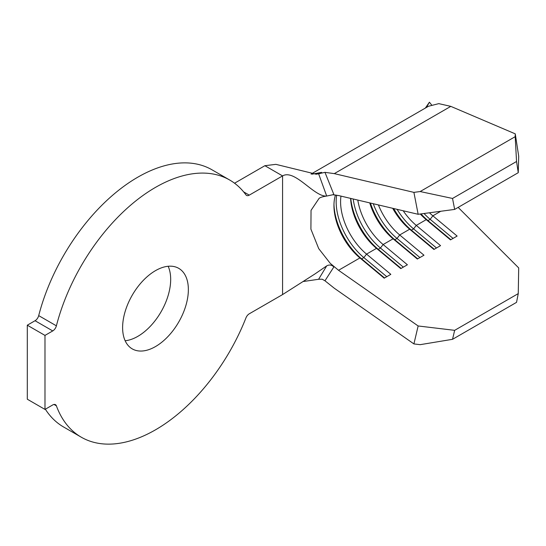 <?xml version="1.0" encoding="UTF-8"?>
<svg xmlns="http://www.w3.org/2000/svg" width="546" height="546" viewBox="0 0 546 546"><rect width="100%" height="100%" fill="white"/><g stroke="black" fill="none" stroke-linecap="round" stroke-linejoin="round"><path stroke-width="0.82" d="M155.487 346.574A46.492 26.843 120 0 0 185.858 305.603A46.492 26.843 120 0 0 178.733 268.345A46.492 26.843 120 0 0 155.487 270.652A46.492 26.843 120 0 0 125.116 311.623A46.492 26.843 120 0 0 132.241 348.88A46.492 26.843 120 0 0 155.487 346.574M125.15 340.745A46.492 26.843 120 0 0 137.804 336.363A46.492 26.843 120 0 0 168.148 266.271M311.056 174.065L428.501 106.258L438.793 103.638L450.805 106.368L515.267 133.859L518.7 156.231L518.256 172.686L454.654 209.411L418.147 214.291L413.909 192.376L334.302 173.628L324.966 172.345L333.879 194.54L326.692 196.048C314.189 197.215 294.915 168.775 282.569 175.908L249.269 195.134A5.467 3.16 -60 0 1 246.533 195.407A5.467 3.16 -60 0 1 245.939 194.861A148.464 85.715 120 0 0 229.723 180.037A148.464 85.715 120 0 0 56.388 325.832A5.467 3.16 -60 0 1 52.737 330.931L44.984 335.408L44.984 409.418L52.737 404.941A5.467 3.16 -60 0 1 55.467 404.668A5.467 3.16 -60 0 1 56.388 405.828A148.464 85.715 120 0 0 81.258 437.189A148.464 85.715 120 0 0 155.487 429.832A148.464 85.715 120 0 0 245.939 317.929A5.467 3.16 -60 0 1 249.269 313.8L282.569 294.581L314.919 273.969L326.692 265.895C329.204 264.476 331.599 264.817 333.879 266.919L324.966 280.787L334.302 288.233L413.909 343.919L418.147 325.969L338.54 270.284L330.269 263.37L318.728 248.642L310.906 229.143L311.043 210.353L319.048 198.423C320.12 197.44 322.645 196.656 326.624 196.055M52.737 330.931L35.053 320.727L27.3 325.198L27.3 399.208L44.984 409.418M35.053 320.727A5.467 3.16 120 0 0 38.705 315.622L56.388 325.832M229.723 180.037L212.039 169.826A148.464 85.715 120 0 0 38.705 315.622M326.692 196.048L318.611 173.785L316.216 174.229L275.887 164.353L264.892 165.697L234.548 183.217M45.352 409.207A148.464 85.715 120 0 0 63.575 426.979L81.258 437.189M426.385 107.48L429.415 102.198L425.361 108.074M431.545 104.846L429.415 102.198M458.149 207.391L518.7 267.915L518.256 293.611L454.654 330.337L452.532 339.312L420.154 344.669L413.909 343.919M332.596 194.71L338.54 195.543L418.147 214.291M369.738 202.887A46.881 27.068 60 0 0 393.072 238.8L383.128 244.54L407.398 264.776L400.771 268.605L376.494 248.369A46.881 27.068 60 0 1 350.593 198.382M350.778 198.423A50.007 28.87 60 0 0 378.228 249.304L376.494 248.369L366.55 254.108A46.881 27.068 60 0 1 340.977 196.116M338.54 270.284L359.923 257.937L361.65 258.879L363.861 257.603L366.55 254.108L390.827 274.345L384.193 278.173L359.923 257.937A46.881 27.068 60 0 1 333.954 205.576A46.881 27.068 60 0 1 335.483 194.97M401.126 268.4L378.228 249.304L380.439 248.027L383.128 244.54A46.881 27.068 60 0 1 357.807 200.082M440.758 211.268L432.855 215.827A46.881 27.068 60 0 1 429.456 212.776M420.277 214.005A46.881 27.068 60 0 0 426.228 219.656L416.277 225.396A46.881 27.068 60 0 1 403.194 210.77M392.69 208.292A46.881 27.068 60 0 0 409.65 229.224L399.706 234.971A46.881 27.068 60 0 1 378.426 204.934M44.984 335.408L27.3 325.198M324.966 280.787L322.181 279.204L318.611 279.272L303.617 281.47M318.611 279.272L326.692 265.895M321.621 172.365L311.971 174.174M318.611 173.785L324.966 172.345M413.909 192.376L420.154 191.544L452.532 198.451L454.654 209.411M518.256 172.686L516.543 161.5L515.192 136.671L420.154 191.544M515.192 136.671L515.267 133.859M516.543 161.5L452.532 198.451M450.853 239.687L427.955 220.598L430.166 219.321L432.855 215.827L457.125 236.063L450.498 239.892L426.228 219.656L427.955 220.598A50.007 28.87 60 0 1 421.007 213.909M434.282 249.256L411.377 230.166L413.588 228.89L416.277 225.396L440.554 245.639L433.92 249.467L409.65 229.224L411.377 230.166A50.007 28.87 60 0 1 393.673 208.524M417.704 258.824L394.806 239.735L397.017 238.459L399.706 234.971L423.976 255.207L417.349 259.036L393.072 238.8L394.806 239.735A50.007 28.87 60 0 1 370.42 203.051M418.147 325.969L454.654 330.337M518.256 293.611L516.543 302.354L452.532 339.312M419.915 257.555L397.017 238.459A50.007 28.87 60 0 1 373.3 203.726M436.486 247.98L413.588 228.89A50.007 28.87 60 0 1 397.099 209.33M453.064 238.411L430.166 219.321A50.007 28.87 60 0 1 424.024 213.5M403.337 267.124L380.439 248.027A50.007 28.87 60 0 1 353.201 198.99M386.759 276.692L363.861 257.603A50.007 28.87 60 0 1 336.67 195.154M384.548 277.969L361.65 258.879A50.007 28.87 60 0 1 333.975 204.327M56.388 405.828L54.013 404.456M243.632 191.878L249.269 195.134M282.569 294.581L282.569 175.908L264.892 165.697M450.805 106.368L334.302 173.628"/></g></svg>
